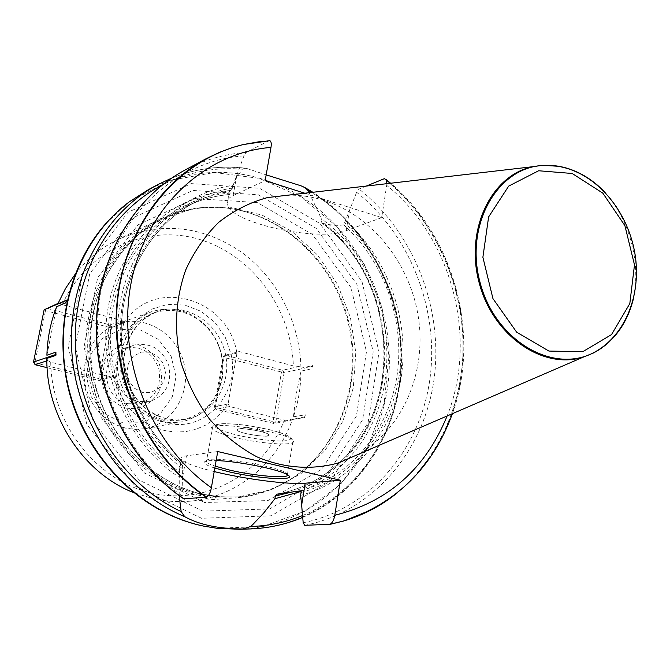 <?xml version="1.0" encoding="UTF-8"?>
<svg xmlns="http://www.w3.org/2000/svg" width="670" height="670" viewBox="0 0 670 670"><rect width="100%" height="100%" fill="white"/><g stroke="black" fill="none" stroke-linecap="round" stroke-linejoin="round"><path stroke-width="0.5" stroke-dasharray="3.35 2.51" d="M47.118 367.671L99.244 380.51L111.287 377.193L50.719 362.177L47.687 360.544L46.867 360.82M46.9 355.242L56.682 306.676M58.039 303.376L59.287 302.848L62.26 304.691L122.158 320.553L109.997 324.891L46.607 308.234L45.485 310.629L108.842 327.228L98.892 378.617L34.89 362.822L45.485 310.629L44.12 309.8M111.589 327.479L123.766 323.191L113.808 375.225L101.656 378.902L111.589 327.479L109.997 324.891L108.842 327.228L111.589 327.479M113.741 375.56L111.287 377.193M99.244 380.51L101.656 378.902L98.892 378.617L99.244 380.51M122.158 320.553L123.766 323.191M47.687 360.544L46.858 358.416M57.846 303.837L59.287 302.848M33.5 362.076L34.89 362.822L35.15 364.731M300.956 371.147C300.889 386.892 298.368 402.101 293.41 416.79L296.257 394.094L300.956 371.147L312.965 368.508L312.94 365.527L300.939 368.207L299.297 366.49L293.376 365.904L239.215 351.557L236.962 353.107L228.127 403.658L221.77 412.218L214.115 419.495L205.363 425.266L195.749 429.361L185.531 431.656L174.996 432.05L164.435 430.534L154.15 427.117L144.452 421.899L135.633 414.998L127.936 406.623L121.622 397.009L116.856 386.439L113.808 375.225M228.127 403.658L229.617 406.539L284.34 420.115C264.256 472.467 208.646 505.423 152.936 493.346C97.234 481.705 51.506 424.236 50.719 362.177M284.34 420.115L290.303 420.768L292.447 419.512C276.392 464.62 235.254 498.17 187.91 501.361L173.446 501.529L161.336 500.297L154.1 498.957L133.673 492.651M357.554 454.679C401.849 430.09 426.103 374.371 418.742 319.833C411.388 265.27 373.257 216.175 324.28 200.506C312.379 196.737 300.286 194.962 288 195.171M386.95 183.664L381.691 217.633L304.817 193.22M269.365 140.658L260.923 141.42M268.997 140.708L246.2 152.475L243.947 155.876L233.143 185.263C179.359 193.186 132.493 239.022 120.608 300.386C108.657 361.683 134.302 431.145 182.265 468.548L183.044 496.495L183.672 498.79M348.233 458.707C409.965 394.479 395.342 271.693 321.407 218.78L320.989 221.293L322.32 223.236C330.737 225.279 337.881 225.823 343.769 224.877L356.624 192.257L359.028 189.041L366.289 186.067M371.448 509.761C426.413 480.541 460.901 418.49 462.97 352.42C464.762 286.266 434.654 219.082 384.262 178.706M300.612 495.373C353.5 481.403 392.729 433.021 401.313 376.314C409.764 319.515 387.804 257.984 345.343 220.413M233.143 185.263L231.812 189.97C228.939 191.603 228.034 192.952 229.107 194.015L229.693 194.493C214.702 195.757 200.322 199.685 186.553 206.285C200.338 199.677 214.743 195.749 229.76 194.509L230.815 190.556C173.463 193.831 121.203 240.371 108.624 305.051C95.844 369.614 126.119 442.736 179.258 477.325L179.761 474.528L179.326 470.667C178.589 467.459 179.677 465.231 182.583 463.975L182.265 468.548M301.065 491.437C318.744 484.251 334.188 473.64 347.395 459.603M309.146 192.717L321.407 218.78M239.5 529.275C316.173 526.595 377.863 462.652 387.788 385.484C398.055 308.267 357.579 225.807 290.353 190.448C243.151 166.612 195.858 166.336 148.464 189.618M230.815 190.556L235.731 179.2L242.322 169.234L245.094 168.111L246.728 168.463L266.174 174.862M179.183 495.658L179.258 477.325M381.691 217.633L346.181 230.715C318.853 242.247 230.472 222.968 227.239 204.383C226.301 200.891 228.261 197.977 233.118 195.64L265.169 180.624M214.216 471.58C195.548 466.99 184.593 462.962 181.336 459.486C180.029 457.719 181.738 456.496 186.461 455.818L217.725 451.546M214.827 468.07C207.323 465.667 203.772 463.732 204.166 462.241C204.827 460.96 208.822 460.407 216.142 460.6M287.882 475.038L287.531 473.992L285.931 472.794C274.7 465.265 205.899 455.064 206.092 460.901L206.327 461.89C207.332 463.112 210.28 464.536 215.162 466.161M260.27 431.363C265.337 432.627 268.318 433.775 269.214 434.805C272.598 438.624 238.696 433.666 236.878 430.09C238.16 428.013 245.957 428.44 260.27 431.363C251.066 429.303 243.83 428.473 238.545 428.892L236.878 430.09C237.775 431.145 240.806 432.309 245.965 433.582C260.203 436.488 267.95 436.899 269.214 434.805L265.253 432.786L260.27 431.363M202.801 511.151L139.234 480.156L93.113 421.179L75.291 346.792L89.73 273.762L132.35 218.052L192.901 190.456L258.394 194.803L316.357 228.487L356.825 284.239L373.207 351.901L362.629 419.78L326.257 475.809L269.633 508.915L202.801 511.151M200.598 494.468C145.281 482.584 97.577 429.143 89.118 366.75C80.45 304.364 112.016 242.841 161.663 219.207C178.094 211.377 195.288 207.415 213.244 207.323C274.491 207.198 331.164 255.572 347.814 318.216C364.731 380.786 339.841 451.019 286.743 481.546C271.149 490.448 254.282 495.616 236.133 497.048L218.395 497.065L200.598 494.468M199.275 495.339C143.757 483.43 95.869 429.839 87.343 367.235C78.624 304.641 110.265 242.883 160.071 219.107C176.62 211.201 193.923 207.206 212.005 207.114C273.494 206.996 330.385 255.546 347.094 318.409C364.07 381.205 339.087 451.689 285.78 482.35C270.077 491.303 253.084 496.504 234.81 497.936L217.072 497.936L199.275 495.339M292.447 419.512L304.415 417.561L304.808 417L305.378 414.797L293.41 416.79M75.141 274.264C86.999 259.198 101.204 247.64 117.752 239.592C160.85 221.276 202.072 225.455 241.418 252.129C277.388 278.259 300.043 322.84 300.939 368.207M62.26 304.691C86.589 250.161 146.755 223.487 199.417 239.383C252.23 255.002 291.4 308.786 293.376 365.904M123.707 323.535C153.045 275.747 228.864 297.798 236.912 353.433M162.257 419.42C138.104 411.841 124.084 394.663 120.206 367.88C119.846 340.988 130.977 322.664 153.589 312.898C175.054 306.684 193.63 312.379 209.325 329.983C220.237 343.961 224.467 359.723 222.004 377.285C217.222 400.375 203.982 414.604 182.282 419.956L172.307 420.752L162.257 419.42M160.741 421.413C135.859 413.625 121.404 395.945 117.376 368.374C116.974 340.678 128.414 321.776 151.671 311.676C173.848 305.202 193.044 311.056 209.258 329.238C220.497 343.635 224.852 359.874 222.314 377.964C217.373 401.816 203.68 416.489 181.235 421.974L171.026 422.77L160.741 421.413M125.608 428.138L116.538 425.065L108.088 420.274L100.534 413.926L94.168 406.221L89.202 397.436L85.827 387.871L84.16 377.872L84.252 367.788L86.103 357.973L89.638 348.777L94.721 340.519L101.17 333.467L108.749 327.873L117.2 323.895C144.268 314.104 176.093 332.889 183.672 362.21C191.771 391.397 173.605 423.574 145.273 428.632L135.466 429.411L125.608 428.138M122.886 422.904L142.919 422.787L160.507 413.482L172.257 396.967L176.001 376.507L171.076 356.038L158.438 339.456L140.449 329.967L120.533 329.523L102.602 338.35L90.299 354.84L86.221 375.744L91.262 396.791L104.403 413.65L122.886 422.904M125.7 408.013C139.754 410.367 153.045 403.365 159.51 390.417C162.349 381.071 162.09 371.716 158.723 362.344C153.614 353.861 146.604 347.923 137.693 344.531C123.791 341.918 110.274 348.609 103.523 361.641C100.542 371.113 100.768 380.627 104.21 390.183C109.47 398.801 116.639 404.747 125.7 408.013M142.492 392.352L134.595 388.315L129.008 381.071L126.839 372.051L128.54 363.09L133.757 355.971L141.412 352.11L149.988 352.244L157.785 356.323L163.287 363.517L165.431 372.428L163.79 381.314L158.681 388.433L151.085 392.377L142.492 392.352M137.719 401.489C110.902 396.447 108.255 351.809 134.243 345.251C150.951 342.194 162.525 349.162 168.982 366.147C171.889 384.086 165.348 395.903 149.351 401.615L137.719 401.489M127.928 403.717C101.43 398.767 98.85 354.782 124.545 348.291C141.052 345.268 152.5 352.118 158.865 368.86C161.721 386.54 155.239 398.198 139.427 403.834L127.928 403.717M569.936 169.267L558.889 166.311M619.063 330.436C654.414 283.67 630.596 194.786 576.585 171.972M304.808 417L275.847 421.899L284.105 372.704L313.342 366.205L312.965 368.508M305.378 414.797L304.415 417.561M313.158 366.055L312.94 365.527M299.297 366.49L282.639 370.25L281.383 372.436L273.117 421.606L215.313 407.343L224.123 357.437L284.105 372.704L282.639 370.25L225.346 355.201L239.215 351.557M229.617 406.539L215.815 409.211L273.695 423.465L290.303 420.768M273.695 423.465L275.847 421.899L273.117 421.606L273.695 423.465M236.962 353.107L223.135 356.725L224.123 357.437L225.346 355.201L223.135 356.725L214.299 406.707L228.068 403.985M214.299 406.707L215.815 409.211L215.313 407.343L214.299 406.707M447.125 415.961C478.38 338.442 452.007 237.791 386.774 185.397M246.2 152.475C224.835 153.899 204.484 159.728 185.155 169.962M304.741 525.313C372.595 511.964 423.499 451.689 433.825 380.761C444.084 309.708 414.403 232.892 359.028 189.041M243.947 155.876C177.14 160.348 116.069 214.928 101.061 291.375C85.827 367.679 120.935 454.595 183.044 496.495M301.081 492.525C352.604 478.489 390.761 431.162 399.169 375.736C407.452 320.218 386.196 260.069 344.908 223.051M232.649 187.985C180.188 196.218 134.712 241.175 123.129 301.073C111.505 360.904 136.228 428.666 182.793 465.608M300.47 490.85C351.197 476.839 388.734 430.173 397.042 375.535C405.224 320.804 384.371 261.501 343.769 224.877M231.812 189.97L214.71 194.074L198.253 200.623C155.892 221.1 125.173 268.025 121.505 321.759C117.937 375.468 142.182 431.497 182.583 463.975M182.768 464.042C142.333 431.581 118.012 375.443 121.605 321.65C125.298 267.833 156.06 221.008 198.253 200.623L186.553 206.285C143.12 227.247 112.242 276.283 110.391 331.407C108.607 386.498 136.496 442.502 179.769 472.082M277.388 494.092C301.115 489.502 321.843 478.991 339.573 462.551M339.765 462.367C406.246 402.838 395.953 277.497 322.32 223.236M291.911 491.989C310.888 485.825 327.555 475.742 341.926 461.731M342.479 461.194C407.419 399.705 395.191 274.826 320.989 221.293M230.346 193.136C174.25 196.762 123.38 242.481 111.111 305.713C98.649 368.843 127.987 440.324 179.761 474.528M302.547 515.557C361.607 490.934 399.856 428.004 401.121 360.971C402.26 293.862 367.101 226.686 311.584 192.432M249.877 528.948C327.328 526.226 389.496 461.471 399.429 383.349C409.697 305.185 368.793 221.686 300.914 185.774M246.728 168.463C215.631 164.552 185.925 169.971 157.609 184.719M397.578 492.618L415.341 475.868L430.592 456.53L443.113 435.023L452.727 411.765L459.319 387.185L462.803 361.733L463.154 335.854L460.391 309.984L454.578 284.557L445.81 260.01L434.235 236.761L420.023 215.204L403.407 195.724L384.647 178.681M303.183 522.759C369.664 509.359 419.504 450.206 429.688 380.61C439.788 310.888 410.819 235.505 356.624 192.257M242.322 169.234C214.367 166.864 187.642 172.131 162.165 185.054M233.118 195.64L236.862 174.761M346.181 230.715L349.472 210.422M186.461 455.818L182.408 478.422M235.17 437.56C222.088 434.361 214.425 431.43 212.164 428.767C203.638 419.479 288.334 431.781 293.033 440.592C298.267 446.312 262.297 444.269 235.17 437.56M236.602 435.031C253.88 438.85 269.156 440.852 282.422 441.053C288.921 440.625 291.651 439.403 290.629 437.401C287.095 435.039 280.295 432.519 270.219 429.83C252.046 425.785 236.242 423.725 222.809 423.658C216.586 424.219 214.274 425.534 215.882 427.619C219.861 429.998 226.77 432.46 236.602 435.031M105.718 223.663L129.218 201.93L169.92 180.364L214.442 172.492L259.223 178.346L300.964 196.938L336.826 226.519L364.505 264.776L382.269 308.979L388.994 356.147L384.161 403.114L367.897 446.664L341.047 483.648L305.202 511.101L262.707 526.553L216.678 528.236L207.482 526.855M201.544 518.279L135.106 486.026L86.857 424.428L68.231 346.675L83.39 270.378L128.004 212.273L191.252 183.614L259.533 188.287L319.883 223.478L361.976 281.567L379.036 352.001L368.081 422.703L330.268 481.135L271.291 515.791L201.544 518.279M204.626 502.517L144.502 473.054L100.927 417.201L84.068 346.851L97.644 277.74L137.886 224.894L195.196 198.588L257.322 202.558L312.404 234.45L350.904 287.388L366.473 351.7L356.365 416.187L321.734 469.302L267.958 500.565L204.626 502.517M202.918 494.276C147.467 482.358 99.621 428.733 91.128 366.138C82.435 303.552 114.067 241.845 163.832 218.16L195.916 207.926L229.366 206.988L262.071 215.112L292.078 231.544L317.68 255.128L337.487 284.356L350.427 317.513L355.803 352.696L353.274 387.922L342.898 421.145L325.134 450.382L300.872 473.765L271.434 489.686L238.537 496.872L220.757 496.88L202.918 494.276M231.117 354.388C240.136 393.985 204.551 433.163 166.595 422.887L150.214 416.036L136.311 404.144L126.278 388.324L121.128 370.133L121.37 351.373L126.965 333.903L137.308 319.406L151.345 309.255L167.684 304.356L184.761 305.076L200.975 311.274L214.869 322.295L225.221 337.119L231.117 354.388M166.06 418.683C141.797 411.062 127.71 393.784 123.808 366.859C123.439 339.816 134.611 321.399 157.316 311.592C184.727 301.751 216.963 321.148 224.735 351.206C233.034 381.121 214.827 414.035 186.168 419.227L176.143 420.023L166.06 418.683M633.519 298.393C642.262 262.581 630.621 219.124 605.127 192.491M321.541 222.8C395.66 276.836 406.229 402.871 339.606 462.434M339.439 462.593C321.726 479.025 301.023 489.527 277.338 494.1M302.706 517.399C362.051 492.056 400.174 428.884 401.632 361.808C402.921 294.632 368.232 227.323 312.89 192.282M452.409 413.683C480.851 335.209 454.52 236.962 390.635 183.237M171.662 178.103C195.531 168.572 220.078 165.247 245.304 168.153M229.107 194.015L227.239 204.383M179.326 470.667L181.336 459.486M287.531 473.992L293.033 440.592L290.713 437.234L282.665 433.39C272.648 430.215 259.583 427.385 243.478 424.922C230.086 423.649 221.217 423.39 216.871 424.152L212.892 426.087L206.327 461.89M206.092 460.901L204.166 462.241M285.931 472.794L287.229 474.628M265.253 432.786L254.056 426.614L238.545 428.892M185.439 521.168L202.968 525.967M216.996 528.295L204.987 526.377M236.133 497.048L218.512 496.688L203.429 494.343C152.844 483.514 107.275 437.376 94.168 380.133C87.351 346.599 89.931 314.766 101.915 284.616C110.818 266.007 122.953 249.382 138.33 234.726L161.663 219.207M213.244 207.323L212.005 207.114M286.743 481.546L285.78 482.35M187.91 501.361L234.81 497.936M117.752 239.592L160.071 219.107M182.282 419.956L186.168 419.227L176.302 420.015L166.344 418.708C146.546 413.892 132.886 399.488 125.374 375.51C118.808 355.142 131.253 319.749 157.316 311.592L153.589 312.898M209.325 329.983L209.258 329.238M222.004 377.285L222.314 377.964M145.273 428.632L181.235 421.974M117.2 323.895L151.671 311.676M139.427 403.834L149.351 401.615M124.545 348.291L134.243 345.251"/><path stroke-width="1" d="M46.867 360.82L35.15 364.731L47.118 367.671M56.046 354.698L55.434 354.631L55.928 352.144L46.9 355.242C47.377 338.224 50.644 322.036 56.682 306.676L65.802 302.848L66.288 300.394L44.12 309.8L33.5 362.076L55.434 354.631L55.886 355.368L55.928 352.144M44.12 309.8L58.039 303.376M133.673 492.651C83.306 473.07 45.97 416.263 46.858 358.416L55.886 355.368M33.5 362.076L35.15 364.731M66.975 299.967L57.846 303.837L65.585 288.376L75.141 274.264M65.802 302.848L66.9 300.453M288 195.171L267.523 197.558C249.902 202.407 233.662 210.64 218.805 222.256C205.129 235.656 194.099 251.552 185.707 269.96C175.28 299.624 173.756 330.595 181.151 362.889C187.709 383.483 197.24 402.31 209.735 419.378C223.654 434.964 239.358 447.443 256.836 456.806C283.787 468.355 312.304 470.306 338.635 462.853L357.554 454.679M340.327 480.231L305.193 483.204L301.642 505.105L303.183 522.759L304.741 525.313L330.042 524.292C332.37 522.918 333.962 519.912 334.807 515.264L340.327 480.231L217.725 451.546L211.385 487.743C210.447 492.55 208.914 495.7 206.787 497.182L183.672 498.79M304.817 193.22L265.169 180.624L270.981 147.417C271.601 143.506 271.183 141.253 269.734 140.667L243.629 144.502C179.853 159.427 127.099 220.128 118.012 296.827C108.833 373.433 145.968 456.22 206.787 497.182M260.923 141.42L243.218 144.553L232.482 147.534L219.358 152.375L206.636 158.455C153.665 186.721 116.798 249.709 116.119 319.85C115.508 389.957 151.83 460.466 206.402 497.375M366.289 186.067L384.262 178.706L386.222 179.577L386.95 183.664M329.615 524.459L344.095 520.908L371.448 509.761M301.642 505.105L300.612 495.373L301.081 492.525L300.47 490.85L277.271 494.117L275.353 496.018L274.901 498.74L301.065 491.437M347.395 459.603L348.233 458.707M274.901 498.74L263.57 513.203L252.674 524.669L250.731 526.478L242.615 528.999L249.877 528.948C268.377 528.287 285.981 524.434 302.706 517.399M266.174 174.862L300.914 185.774L304.808 187.474L307.53 190.02L309.146 192.717M242.615 528.999C218.403 528.789 199.107 524.685 184.719 516.679C124.076 491.479 77.31 425.09 71.958 353.475C66.539 281.835 102.619 213.923 157.609 184.719L148.464 189.618L129.469 201.72C78.29 239.684 51.917 314.54 67.972 385.2C83.943 455.876 140.357 512.994 203.429 526.059L216.996 528.295L239.5 529.275L249.877 528.948M184.719 516.679L181.151 511.579L179.183 495.658M305.193 483.204C288.577 484.77 245.019 479.142 214.216 471.58M216.142 460.6C236.77 460.968 279.156 469.369 287.229 474.628C299.607 481.278 259.642 479.083 228.587 471.73L214.827 468.07M215.162 466.161L229.542 470.064C254.332 475.884 287.48 478.807 287.882 475.038M558.889 166.311L542.633 165.297L532.482 166.738C491.01 175.381 464.737 230.237 479.209 283C493.061 335.921 543.244 370.292 583.486 357.026L593 353.199C603.285 347.998 611.97 340.41 619.063 330.436M576.585 171.972L569.936 169.267M334.807 515.264C388.081 501.872 425.525 468.774 447.125 415.961M270.981 147.417C205.271 152.584 145.708 206.98 131.111 282.891C116.304 358.659 150.524 445.106 211.385 487.743M206.636 158.455L185.155 169.962C133.322 197.625 97.259 258.896 96.488 326.943C95.785 394.957 131.086 463.288 184.317 499.066M275.353 496.018L291.911 491.989M341.926 461.731L342.479 461.194M250.731 526.478C268.854 525.95 286.123 522.315 302.547 515.557M311.584 192.432L307.53 190.02M330.042 524.292L344.472 520.749C364.019 514.836 381.716 505.456 397.578 492.618M162.165 185.054C108.155 212.867 71.891 278.142 75.492 348.124C79.043 418.072 122.644 484.343 181.151 511.579M207.482 526.855L203.119 526C140.089 512.944 83.716 455.876 67.77 385.258C51.724 314.666 78.08 239.868 129.218 201.93M572.197 173.48L602.824 193.144L624.901 225.648L634.49 264.851L629.817 303.569L611.543 334.573L582.791 351.691L548.914 351.063L516.687 332.22L492.953 298.627L482.886 257.255L488.623 216.921L508.714 186.076L538.646 170.758L572.197 173.48M605.127 192.491C594.885 181.687 583.361 173.982 570.555 169.376C561.544 166.21 552.474 164.887 543.345 165.415C497.173 167.257 464.31 225.388 480.147 282.748C495.113 340.335 552.649 374.237 593.553 352.738C613.821 341.951 627.145 323.836 633.519 298.393M243.218 144.553L269.734 140.667M183.521 498.689C130.407 462.719 95.467 394.689 96.212 326.943C97.058 259.19 132.987 197.843 185.155 169.962M312.89 192.282L304.724 187.458M344.095 520.908L344.472 520.749C396.808 502.935 432.786 467.25 452.409 413.683M390.635 183.237L386.222 179.568M157.609 184.719L171.662 178.103M105.718 223.663C67.98 266.459 53.315 332.454 69.412 392.821C85.66 453.155 131.362 502.977 185.439 521.168M204.987 526.377L202.968 525.967M542.633 165.297L543.345 165.415C552.892 165.004 562.264 166.487 571.476 169.879C604.616 182.165 630.587 218.495 635.596 258.101C640.52 297.647 624.113 336.742 593.553 352.738L593 353.199M532.482 166.738L267.523 197.558M583.486 357.026L338.635 462.853"/></g></svg>

